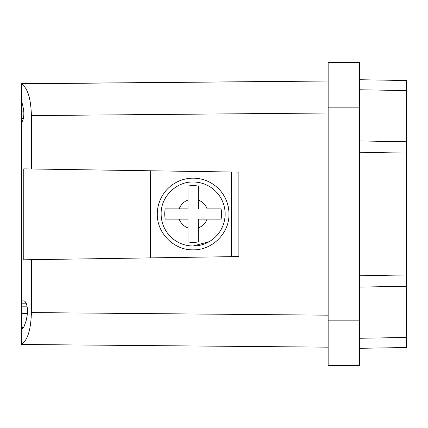 <?xml version="1.0" encoding="UTF-8"?>
<svg xmlns="http://www.w3.org/2000/svg" width="428" height="428" viewBox="0 0 428 428"><rect width="100%" height="100%" fill="white"/><g stroke="black" fill="none" stroke-linecap="round" stroke-linejoin="round"><path stroke-width="0.64" d="M31.399 168.985L238.888 172.12L238.888 256.549L23.77 259.801L23.77 168.867L31.399 168.985L31.399 115.592C30.875 98.151 27.542 87.628 21.4 84.022L21.4 83.69L328.153 81.01L328.153 113.003L31.399 115.592M31.399 312.584L328.153 315.174L328.153 347.167L21.4 344.487L21.4 344.155C27.542 340.554 30.875 330.031 31.399 312.584L31.399 259.684M21.4 344.155L21.4 329.961L24.075 326.468L26.124 320.84L27.066 315.934C27.777 311.654 27.585 307.727 26.488 304.164C25.734 302.029 24.824 300.943 23.759 300.9L21.4 300.9L21.4 123.023L22.839 120.391C23.941 116.823 24.134 112.896 23.417 108.621L21.4 99.933L21.4 84.022M231.511 256.661L231.511 172.008M328.153 62.354L359.504 62.354L328.153 62.354L328.153 365.646L359.504 365.646L359.504 320.856L359.504 365.646M22.748 120.653L21.4 120.653L21.4 123.023L21.4 99.933M21.4 83.792L328.153 81.01L21.4 83.69M21.4 329.961L21.4 300.9L23.77 300.9L21.4 300.9M150.64 170.788L150.64 257.881M328.153 107.144L359.504 107.144L359.504 62.354L359.504 152.277L406.6 153.101L406.6 347.499L406.6 337.451L359.504 338.275L359.504 152.277L406.6 153.101L406.6 90.586L406.6 141.77L359.504 140.946M359.504 107.144L359.504 320.856L328.153 320.856M359.504 120.905L359.504 89.762L406.6 90.586L359.504 89.762M359.504 328.431L359.504 307.133M406.6 338.125L406.6 286.942M359.504 348.322L406.6 347.499M406.6 274.942L359.504 275.76M406.6 90.586L406.6 80.539L359.504 79.72L406.6 80.539L406.6 90.586M157.306 214C156.825 233.137 173.998 250.316 193.14 249.834C212.277 250.316 229.456 233.137 228.975 214A35.834 35.834 -9.1 0 0 189.93 178.31A35.834 35.834 -9.1 0 0 157.306 214M406.6 227.027L406.6 201.01M406.6 236.952L406.6 191.091M406.6 293.806L406.6 132.841M193.14 245.993A31.993 31.993 -9.1 0 0 225.133 214A31.993 31.993 -9.1 0 0 193.14 182.007C176.042 181.563 160.703 196.907 161.147 214A31.993 31.993 -9.1 0 0 193.14 245.993L209.158 241.697M198.26 227.974L198.26 241.932A28.398 28.398 170.9 0 1 188.02 241.932L188.02 227.942A14.852 14.852 170.9 0 1 179.198 219.12L165.208 219.12A28.398 28.398 170.9 0 1 165.208 208.88L179.198 208.88A14.852 14.852 170.9 0 1 188.02 200.058L188.02 186.068L188.02 208.88L179.198 208.88M188.02 186.068A28.398 28.398 170.9 0 1 198.26 186.068L198.26 200.058A14.852 14.852 170.9 0 1 207.082 208.88L221.073 208.88A28.398 28.398 170.9 0 1 221.073 219.12L207.082 219.12A14.852 14.852 170.9 0 1 198.26 227.942L198.26 241.932M165.208 208.88L188.02 208.88M188.02 241.932L188.02 219.12L167.648 219.12M221.073 219.12L207.136 219.12M207.082 208.88L218.633 208.88M198.26 186.068L198.26 208.88M198.26 227.942L198.26 219.12L207.082 219.12M23.39 327.463L21.4 327.463M23.38 118.363L21.4 118.363M23.754 111.125L21.4 111.125M22.647 104.587L21.4 104.587M26.29 319.967L21.4 319.967M27.403 313.43L21.4 313.43M27.023 306.191L21.4 306.191M26.354 303.794L21.4 303.794M406.6 337.451L359.504 338.275M406.6 286.273L359.504 287.092"/></g></svg>
